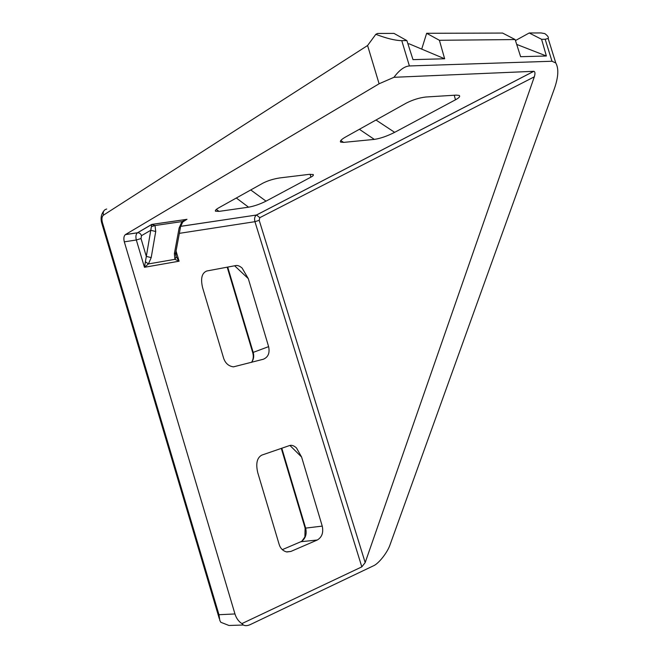 <?xml version="1.0" encoding="UTF-8"?>
<svg xmlns="http://www.w3.org/2000/svg" width="659" height="659" viewBox="0 0 659 659"><rect width="100%" height="100%" fill="white"/><g stroke="black" fill="none" stroke-linecap="round" stroke-linejoin="round"><path stroke-width="0.99" d="M155.722 231.515L150.771 230.279L151.735 224.472L155.046 225.526L155.722 231.515L151.199 257.603L148.44 263.929L144.453 267.29L136.331 239.991L124.312 241.845L234.966 613.957C236.301 618.241 238.607 621.462 241.886 623.612L243.352 625.012C245.222 626.025 247.619 625.844 250.527 624.468L373.225 565.924C378.472 563.956 387.591 552.415 390.12 544.556L554.318 88.825C558.404 77.161 558.898 68.544 555.784 62.984L552.003 61.246L545.166 39.268L548.156 38.477C548.881 37.423 547.769 35.8 544.812 33.609L541.105 32.95L529.218 32.983L515.462 40.553M401.768 40.652C395.178 40.529 386.528 38.411 375.828 34.309L377.591 33.444L393.975 33.395L406.891 40.603L401.768 40.652L409.404 65.958L552.003 61.246M421.711 49.112L444.644 58.775L439.405 40.29L426.645 33.296L421.711 49.112L409.19 43.832L407.937 43.848M439.405 40.29L515.14 39.556L520.635 56.699L546.377 55.999L541.591 39.301L545.166 39.268M444.644 58.775L413.004 59.64L406.891 40.603M426.645 33.296L502.586 33.065L515.14 39.556M529.218 32.983L541.591 39.301M375.992 120.02L394.65 132.344L455.468 99.806L454.249 95.234M394.65 132.344C387.072 136.166 380.292 138.514 374.32 139.395L343.66 142.385L340.621 142.105C339.714 141.075 341.444 139.329 345.802 136.874L406.298 103.101C412.831 99.773 419.379 97.746 425.936 97.005L456.168 95.118L459.216 95.423C460.394 96.354 459.15 97.82 455.468 99.806M250.749 189.957L266.03 201.143L310.883 177.147L310.142 174.256M266.03 201.143C260.025 204.158 254.201 206.176 248.558 207.19L219.06 211.374L215.485 211.209C214.933 210.476 216.094 209.307 218.986 207.692L263.048 183.087C267.966 180.615 273.526 178.902 279.729 177.938L309.203 174.355L313.182 174.52C313.832 175.113 313.066 175.994 310.883 177.147M409.404 65.958C404.469 66.312 399.329 70.093 393.967 77.301L533.823 71.304C535.157 71.691 535.322 73.528 534.317 76.815L365.177 562.588L361.816 566.864L241.886 623.612M393.967 77.301L379.106 83.775L367.582 45.52L103.414 215.188C101.89 216.564 101.544 218.961 102.376 222.396L218.961 614.707L219.834 620.481L220.781 622.269L228.97 625.482L243.352 625.012M124.312 241.845C123.48 238.434 123.834 236.029 125.367 234.62L379.106 83.775M281.797 448.227L305.644 528.114L322.243 526.104L301.6 457.025L296.468 447.922C293.889 445.608 291.558 444.833 289.449 445.591L261.788 455.122C256.985 457.758 255.643 463.615 257.76 472.692L279.128 544.326C280.339 548.272 282.769 550.792 286.426 551.888L290.874 551.443L317.308 540.001L300.85 541.723L282.307 549.655M322.243 526.104C323.61 532.587 321.963 537.225 317.308 540.001M248.303 278.642L242.1 268.04C239.728 266.005 237.594 265.19 235.7 265.585L206.844 270.981C201.843 272.884 200.435 278.477 202.618 287.744L223.632 358.232C225.378 363.315 228.657 366.19 233.467 366.857L263.32 359.246C268.188 357.211 269.951 353.01 268.617 346.634L248.303 278.642L234.637 265.791M239.052 625.152L228.97 625.482M300.85 541.723L301.921 541.121L304.878 536.986L305.109 528.106M516.705 44.417L546.377 55.999M361.816 566.864L254.942 221.679C254.209 218.623 254.679 216.424 256.343 215.073L533.749 71.304M375.828 34.309L367.582 45.52M175.409 253.311L176.241 256.68L179.091 261.211L174.932 259.333L174.371 253.682L179.133 227.989L181.958 221.597L186.999 219.315L182.988 221.753M182.732 222.05L186.761 219.373L151.899 224.414L137.624 232.751C139.453 232.751 140.738 233.723 141.487 235.667L141.01 238.55L146.323 256.409L150.771 230.279L141.487 235.667M281.311 448.392L305.084 528.007L305.644 528.114C306.937 533.732 305.694 538.074 301.921 541.121M227.709 267.084L253.163 352.334C254.25 356.049 253.707 359.394 251.549 362.384M176.06 251.021L179.091 261.211L144.453 267.29L146.323 256.409L151.199 257.603M175.821 252.282L176.126 256.4L175.591 254.613M180.591 226.655L182.7 222.099L181.958 221.597L155.046 225.526L151.677 226.564M176.241 256.68L174.932 259.333L148.44 263.929L145.647 261.936M174.371 253.682L175.673 253.081L180.451 227.421L179.133 227.989M125.457 234.563L137.517 232.767L151.759 224.406L186.999 219.315L183.334 221.391M180.673 226.325L256.516 215.015L259.803 217.676L259.201 220.337L365.177 562.588M259.201 220.337L254.942 221.679L179.347 233.352M218.961 614.707L234.966 613.957M534.317 76.815L259.803 217.676M286.92 551.978L290.874 551.443M301.6 457.025L289.935 445.451M248.558 207.19L236.317 198.013M216.292 209.463L219.06 211.374M251.532 362.392C253.377 359.583 253.764 356.305 252.702 352.573L268.617 346.634M374.32 139.395L359.386 129.296M340.744 140.54L343.66 142.385M141.01 238.55L136.331 239.991C135.515 236.614 135.878 234.225 137.426 232.825L125.367 234.62M103.414 215.188C102.73 211.852 103.817 209.809 106.692 209.035M219.274 618.579L101.807 223.286L102.376 222.396M180.665 226.367L256.516 215.015L533.823 71.304M548.156 38.477L555.784 62.984M103.768 211.02C101.132 214.397 100.448 218.401 101.725 223.022M252.694 352.54L227.207 267.175"/></g></svg>
